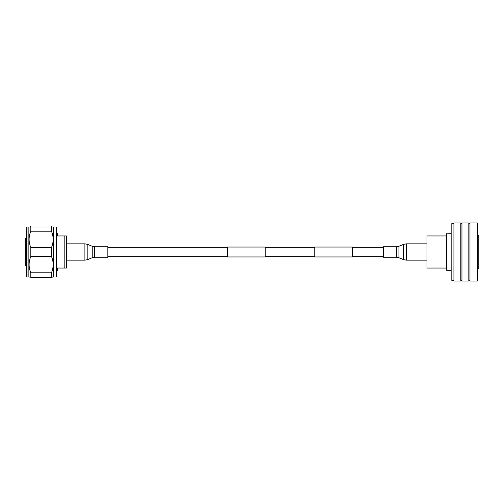 <?xml version="1.0" encoding="UTF-8"?>
<svg xmlns="http://www.w3.org/2000/svg" width="504" height="504" viewBox="0 0 504 504"><rect width="100%" height="100%" fill="white"/><g stroke="black" fill="none" stroke-linecap="round" stroke-linejoin="round"><path stroke-width="0.76" d="M383.311 247.344L352.598 247.344M314.748 247.344L265.249 247.344M227.398 247.344L107.85 247.344M383.311 256.656L352.598 256.656M314.748 256.656L265.249 256.656M227.398 256.656L107.85 256.656M265.249 247.048L265.249 256.952L227.398 256.952L227.398 247.048L265.249 247.048M352.598 247.048L352.598 256.952L314.748 256.952L314.748 247.048L352.598 247.048M26.573 276.532L26.573 227.468L27.033 227.008L27.033 276.992L26.573 276.532M56.152 227.008L56.839 227.701L56.839 276.299L56.152 276.992L56.152 227.008L27.033 227.008M56.152 276.992L53.399 276.992L53.399 227.008M27.033 276.992L28.867 276.992L28.867 227.008M28.867 276.992L30.82 277.219L30.82 272.809C28.545 267.353 28.545 261.885 30.82 256.41L30.82 247.59C28.545 242.128 28.545 236.666 30.82 231.191L51.452 231.191L51.452 226.781M51.452 231.191C53.726 236.647 53.726 242.115 51.452 247.59L30.82 247.59M30.82 256.41L51.452 256.41L51.452 247.59M51.452 256.41C53.726 261.872 53.726 267.334 51.452 272.809L30.82 272.809M30.82 277.219L51.452 277.219L51.452 272.809M51.925 277.219L53.399 276.992M30.82 231.191L30.82 226.781L30.341 226.781M26.573 238.323L25.2 238.556L25.2 265.444L26.573 265.677M56.839 233.201L57.299 233.201L57.299 235.954L66.465 235.954L66.465 268.046L57.299 268.046L57.299 270.799L56.839 270.799M64.178 268.046L64.178 235.954M107.85 252L107.85 257.242L94.689 257.242L94.689 246.758L107.85 246.758L107.85 252M383.311 248.529L383.311 246.758L396.472 246.758L396.472 257.242L383.311 257.242L383.311 248.529M477.994 235.034A1.147 1.147 0 0 1 478.8 236.13L478.8 267.87A1.147 1.147 0 0 1 477.994 268.966M460.801 225.679L460.801 223.001L453.921 223.001L453.921 280.999L460.801 280.999L460.801 225.679M453.921 280.659L451.168 280.085L451.168 223.915L453.921 223.341M461.947 225.679L461.947 223.001L468.821 223.001L468.821 280.999L461.947 280.999L461.947 225.679M469.967 225.679L469.967 223.001L477.307 223.001L477.307 280.999L469.967 280.999L469.967 225.679M477.307 223.001L477.994 223.688L477.994 280.312L477.307 280.999M446.475 235.954L426.989 235.954L426.989 268.046L446.475 268.046M446.701 233.661L446.701 270.339L446.475 233.887L451.061 233.661M446.701 270.339L451.061 270.339M451.168 277.213L451.168 226.787M25.427 238.323L25.427 265.677M94.689 246.758L92.226 246.267L92.226 257.733L87.816 259.573L87.816 244.427L84.905 243.848L84.905 260.152L87.816 259.573M396.472 257.242L398.935 257.733L398.935 246.267L403.345 244.427L403.345 259.573L406.256 260.152L406.256 243.848L403.345 244.427M66.465 260.152L84.905 260.152M66.465 243.848L84.905 243.848M92.226 246.267L87.816 244.427M92.226 257.733L94.689 257.242M426.989 243.848L406.256 243.848M426.989 260.152L406.256 260.152M398.935 257.733L403.345 259.573M398.935 246.267L396.472 246.758M461.947 280.659L460.801 280.659M461.947 223.341L460.801 223.341M469.967 280.659L468.821 280.659M469.967 223.341L468.821 223.341"/></g></svg>
